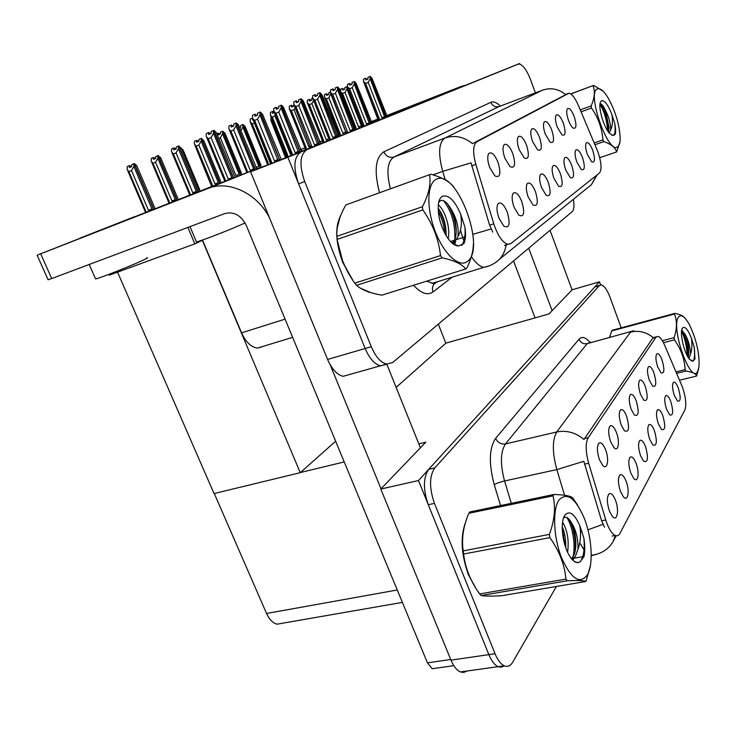 <?xml version="1.0" encoding="UTF-8"?>
<svg xmlns="http://www.w3.org/2000/svg" width="736" height="736" viewBox="0 0 736 736"><rect width="100%" height="100%" fill="white"/><g stroke="black" fill="none" stroke-linecap="round" stroke-linejoin="round"><path stroke-width="1.1" d="M592.774 150.466C590.346 144.376 588.211 141.827 586.353 142.812C585.12 144.808 585.442 148.672 587.328 154.394L591.744 161.856C594.973 162.914 595.314 159.123 592.774 150.466M551.807 130.162C548.992 123.308 546.489 120.548 544.3 121.863C542.966 124.099 543.288 128.165 545.266 134.081L550.169 142.177C554.006 143.594 554.558 139.592 551.807 130.162M563.353 123.243C560.648 116.601 558.265 113.887 556.186 115.092C554.926 117.217 555.257 121.164 557.18 126.942L561.982 134.927C565.542 136.169 566.002 132.278 563.353 123.243M512.762 153.557C509.56 145.986 506.644 143.069 504.013 144.808C502.449 147.421 502.743 151.91 504.914 158.268L510.039 166.649C514.933 168.765 515.844 164.404 512.762 153.557M548.329 182.519C545.505 175.674 542.929 172.942 540.61 174.312C539.074 176.741 539.359 181.12 541.475 187.459L546.186 195.288C550.546 197.055 551.264 192.795 548.329 182.519M521.833 201.627C518.751 194.332 515.899 191.498 513.277 193.145C511.538 195.85 511.796 200.551 514.059 207.23L518.843 215.17C523.995 217.497 524.989 212.98 521.833 201.627M574.264 116.702C571.66 110.253 569.379 107.585 567.419 108.698C566.214 110.722 566.554 114.558 568.431 120.198C569.876 124.062 571.449 126.684 573.132 128.064C576.444 129.168 576.822 125.378 574.264 116.702M560.418 173.797C557.704 167.164 555.257 164.478 553.067 165.738C551.604 168.047 551.908 172.279 553.969 178.452L558.606 186.199C562.635 187.754 563.242 183.623 560.418 173.797M582.59 157.817C580.069 151.552 577.834 148.957 575.874 150.024C574.577 152.113 574.89 156.096 576.831 161.966L581.33 169.528C584.798 170.724 585.212 166.824 582.59 157.817M571.817 165.582C569.204 159.142 566.867 156.492 564.797 157.651C563.426 159.85 563.73 163.953 565.726 169.97L570.299 177.634C574.034 178.995 574.54 174.975 571.817 165.582M526.58 145.277C523.517 137.963 520.757 135.102 518.282 136.675C516.801 139.15 517.104 143.492 519.202 149.693L524.271 158.001C528.77 159.841 529.543 155.609 526.58 145.277M539.571 137.494C536.636 130.419 534.014 127.604 531.686 129.048C530.279 131.394 530.592 135.599 532.634 141.652L537.62 149.859C541.77 151.469 542.423 147.347 539.571 137.494M507.26 212.134C504.031 204.58 501.023 201.71 498.226 203.513C496.377 206.384 496.625 211.25 498.962 218.123L503.755 226.072C509.376 228.758 510.545 224.112 507.26 212.134M535.495 191.774C532.542 184.708 529.837 181.93 527.372 183.43C525.743 185.996 526.019 190.523 528.2 197.036L532.956 204.921C537.685 206.945 538.531 202.566 535.495 191.774M498.042 162.38C494.684 154.532 491.602 151.57 488.796 153.484C487.14 156.253 487.425 160.89 489.661 167.403L494.84 175.849C500.176 178.287 501.244 173.797 498.042 162.38M597.982 152.03L578.34 105.322C575.018 97.796 571.89 93.766 568.937 93.233L476.882 141.79C472.972 144.882 472.622 152.398 475.833 164.358L493.782 223.827C497.775 235.713 502.476 242.549 507.877 244.324L510.839 243.607L599.481 172.978C601.956 169.648 601.459 162.665 597.982 152.03M262.393 346.776L257.508 348.091C251.197 347.291 245.888 342.203 241.592 332.847L202.474 240.028M519.818 64.106L519.607 63.508L287.877 157.274L365.157 348.505C369.444 358.46 374.541 364.228 380.438 365.82L386.501 364.32M287.877 157.274L250.608 171.819L519.607 63.508M250.608 171.819L327.594 359.435C331.881 369.196 337.06 374.826 343.132 376.308L380.438 365.82C374.541 364.228 369.444 358.46 365.157 348.505L298.623 183.862C292.965 167.366 293.802 156.713 301.134 151.901L518.172 64.142L307.133 149.564C299.856 154.358 299.046 165.03 304.713 181.571L371.284 346.72C375.581 356.702 380.659 362.498 386.52 364.108L392.555 362.618L572.185 211.664C574.034 209.797 574.439 205.675 573.399 199.3M498.603 217.129L498.29 216.172M202.566 240.249L194.838 243.864L187.892 227.433M194.838 243.864L109.268 275.19L108.9 274.344M438.334 324.144L445.814 343.215L396.143 387.403M335.644 441.214L300.27 472.687L214.038 493.571L117.548 272.154M300.27 472.687L202.253 240.102M678.39 388.277C676.623 383.714 675.013 381.699 673.55 382.223C671.977 384.33 672.244 388.737 674.351 395.471L677.433 401.019C680.717 402.077 681.039 397.836 678.39 388.277M645.371 386.648C643.402 381.644 641.562 379.482 639.842 380.162C638.038 382.499 638.259 387.237 640.513 394.358L643.798 400.182C647.708 401.663 648.241 397.155 645.371 386.648M653.954 372.996C652.041 368.092 650.265 365.958 648.628 366.602C646.935 368.828 647.183 373.4 649.364 380.291L652.639 386.115C656.291 387.421 656.733 383.042 653.954 372.996M616.464 432.593C614.33 427.294 612.269 425.04 610.264 425.84C608.028 428.564 608.166 433.881 610.668 441.802L613.879 447.534C618.323 452.622 620.108 441.839 616.464 432.593M645.573 446.715C643.632 441.812 641.783 439.696 640.016 440.349C637.956 442.879 638.13 447.994 640.541 455.685L643.604 461.196C647.947 462.972 648.609 458.142 645.573 446.715M626.134 481.335C624.1 476.256 622.104 474.076 620.154 474.803C617.752 477.609 617.854 483.166 620.448 491.455L623.429 496.846C627.974 502.302 629.887 490.82 626.134 481.335M662.087 360.07C660.22 355.258 658.508 353.16 656.944 353.768C655.362 355.893 655.629 360.3 657.745 366.979L661.002 372.784C664.406 373.943 664.774 369.702 662.087 360.07M654.47 430.873C652.584 426.052 650.79 423.964 649.106 424.58C647.183 426.99 647.386 431.912 649.713 439.337L652.804 444.884C656.843 446.439 657.404 441.766 654.47 430.873M670.846 401.718C669.042 397.072 667.368 395.03 665.841 395.591C664.157 397.78 664.406 402.353 666.586 409.299L669.677 414.856C673.192 416.061 673.578 411.682 670.846 401.718M662.878 415.895C661.038 411.166 659.309 409.096 657.699 409.685C655.905 411.985 656.135 416.723 658.389 423.899L661.48 429.456C665.243 430.827 665.712 426.31 662.878 415.895M626.667 416.374C624.597 411.166 622.61 408.949 620.715 409.713C618.636 412.289 618.801 417.404 621.221 425.031L624.468 430.818C629.004 432.74 629.74 427.92 626.667 416.374M636.29 401.083C634.266 395.986 632.353 393.797 630.55 394.514C628.618 396.962 628.82 401.874 631.148 409.253L634.423 415.058C638.636 416.742 639.253 412.086 636.29 401.083M615.489 500.296C613.401 495.126 611.322 492.927 609.27 493.681C606.685 496.644 606.74 502.449 609.436 511.078L612.343 516.368C617.191 522.385 619.464 510.241 615.489 500.296M636.143 463.514C634.156 458.519 632.233 456.366 630.375 457.056C628.158 459.724 628.296 465.051 630.798 473.027L633.825 478.492C638.094 483.451 639.694 472.567 636.143 463.514M605.618 449.834C603.419 444.424 601.275 442.152 599.159 442.998C596.749 445.869 596.85 451.416 599.454 459.641L602.6 465.299C607.347 470.911 609.463 459.531 605.618 449.834M682.539 387.357L664.645 345.23C662.354 339.995 660.137 337.042 658.012 336.37L655.932 337.3L588.202 437.727C585.378 443.127 585.534 451.628 588.662 463.229L605.774 519.975C608.506 528.503 611.671 533.674 615.278 535.495C617.228 536.25 618.801 535.523 619.997 533.315L684.857 409.998C686.614 405.012 685.842 397.468 682.539 387.357M600.622 284.915L599.49 281.833L418.508 480.525L488.87 654.635C491.519 660.992 494.601 665.013 498.125 666.678L501.382 667.202L504.335 665.85L501.382 667.202L498.125 666.678C494.601 665.013 491.519 660.992 488.87 654.635L428.278 504.703C423.016 489.293 423.154 477.498 428.711 469.329L594.817 286.966L599.619 285.356M445.786 343.16L548.955 313.95L572.203 289.754L599.49 281.833M418.821 443.854L425.822 442.152L380.779 489.054L450.984 660.137C453.624 666.393 456.762 670.321 460.386 671.95L463.79 672.437L466.909 671.039M380.779 489.054L418.508 480.525M300.454 472.521L344.218 461.923M283.139 623.116L277.067 624.174C272.808 623.07 269.302 619.5 266.552 613.474L214.277 493.506M340.823 215.262C334.797 226.624 335.441 242.356 342.774 262.467L353.151 280.793M488.704 266.046L483.791 267.343C489.946 266.202 495.181 263.497 499.496 259.228C502.982 255.383 505.163 250.764 506.028 245.392L504.519 245.392L507.877 244.324M492.743 232.098L489.615 225.198L471.003 162.868L442.704 171.359C437.994 153.64 438.73 142.536 444.903 138.046C454.636 134.817 463.827 136.684 472.475 143.649L567.999 93.444M507.536 244.435L507.076 244.794M360.622 288.291L370.751 292.606M535.376 92.865L530.49 79.516C526.645 69.764 522.753 64.593 518.834 63.995L518.172 64.142M610.043 335.92L609.528 337.189M465.621 522.109C460.212 536.765 461.141 554.318 468.418 574.77L475.87 588.266M615.314 535.504L612.159 536.075L615.278 535.495M604.514 527.169L601.597 520.775L583.841 461.288L556.83 469.596C552.221 452.392 552.202 439.852 556.756 431.968C566.518 430.036 575.589 432.547 583.979 439.502L652.777 338.128L655.123 337.125M485.64 596.013L491.124 596.105M621.184 327.833L609.997 297.197C607.136 289.754 604.192 285.66 601.174 284.906L599.288 285.669L434.774 467.93C429.272 476.109 429.162 487.931 434.442 503.387L495.052 653.734C497.702 660.118 500.774 664.148 504.27 665.822C507.628 667.193 510.434 665.997 512.679 662.244L556.388 586.463M256.763 115.488L255.052 114.19L254.987 116.224L257.49 115.184L257.545 113.151L260.047 112.111L259.964 114.963L257.545 119.204L254.665 120.391L271.612 162.04L271.234 163.493M279.606 160.108L260.047 112.111M278.088 160.724L259.964 114.963M275.733 161.681L274.491 160.908L257.545 119.204M252.724 118.708L270.581 163.76M255.052 114.19L252.558 115.23L252.466 118.073L254.665 120.391M281.272 159.436L262.476 114.135L260.296 112.028L279.763 160.052M274.491 160.908L278.042 159.51M271.612 162.04L270.526 162.454M262.715 114.724L262.476 114.135M235.014 177.266L216.172 132.434L213.9 130.364L233.514 177.845M208.26 138.727L206.172 136.372L206.319 133.51L208.757 132.489L208.647 134.532L211.094 133.52L211.195 131.477L213.642 130.456L213.495 133.326L211.066 137.558L208.26 138.727L225.455 180.21L224.498 180.568M233.349 177.91L213.642 130.456M216.577 133.418L216.172 132.434M210.542 133.75L208.757 132.489M224.498 180.578L224.508 181.369M225.455 180.21L225.207 181.093M213.495 133.326L231.84 177.698L228.27 179.115L211.066 137.558M229.071 179.584L228.27 179.115M231.84 177.698L231.858 178.498M277.895 108.569L276.267 107.3L276.221 109.268L278.668 108.247L278.714 106.288L281.161 105.266L281.106 108.026L278.76 112.13L275.945 113.298L292.256 153.741L291.879 155.158M299.994 151.883L281.161 105.266M298.568 152.453L281.106 108.026M296.286 153.373L295.081 152.637L278.76 112.13M273.939 111.522L291.208 155.425M276.267 107.3L273.829 108.321L273.755 111.072L275.945 113.298M301.558 151.248L283.47 107.244L281.391 105.193L300.141 151.818M295.081 152.637L298.503 151.276M292.256 153.741L291.143 154.164M297.795 102.065L296.24 100.814L296.212 102.718L298.614 101.724L298.641 99.82L301.042 98.826L301.006 101.494L298.742 105.478L295.982 106.619L311.705 145.921L311.319 147.347M319.222 144.201L301.042 98.826M317.851 144.753L301.006 101.494M315.726 145.618L314.465 144.836L298.742 105.478M293.922 104.751L310.638 147.614M296.24 100.814L293.848 101.807L293.811 104.475L295.982 106.619M320.721 143.594L303.232 100.758L301.254 98.753L319.36 144.146M314.465 144.836L317.786 143.529M311.705 145.921L310.574 146.354M316.563 95.919L315.082 94.696L315.072 96.536L317.428 95.56L317.437 93.72L319.792 92.745L319.774 95.33L317.575 99.204L314.87 100.317L330.05 138.543L329.664 139.987M337.336 136.887L319.792 92.745M336.048 137.402L319.774 95.33M333.978 138.239L332.755 137.485L317.575 99.204M328.9 138.984L312.717 98.247L312.745 95.671L315.082 94.696M338.753 136.307L321.88 94.64L319.994 92.681L337.465 136.832M332.755 137.485L335.966 136.215M314.87 100.317L312.717 98.247M330.05 138.543L328.946 138.966M256.818 168.737L238.528 125.01L236.366 122.986L255.337 169.317M236.366 122.986L236.008 125.838L233.662 129.95L230.902 131.091L247.452 171.378L246.468 171.755L246.496 172.776M230.902 131.091L228.832 128.828L228.951 126.058L231.334 125.065L231.251 127.034L233.643 126.04L233.726 124.062L236.127 123.068M255.18 169.381L236.201 123.041M238.841 125.782L238.528 125.01M233.027 126.298L231.334 125.065M247.452 171.378L247.158 172.518M236.008 125.838L253.672 168.94L250.212 170.301L233.662 129.95M251.234 170.918L250.212 170.301M253.672 168.94L253.699 169.961M254.555 122.94L252.227 123.896L250.166 121.716L250.258 119.039L252.476 118.11M252.227 123.896L268.18 163.061L267.168 163.447L267.278 164.965M267.757 164.882L268.18 163.061M267.214 163.429L267.232 164.846M250.415 122.342L267.168 163.447M253.23 119.683L252.531 119.977L252.586 118.395M274.197 112.654L272.651 111.458L272.605 113.316L274.454 112.553M275.586 115.359L272.348 117.116L270.774 116.012L270.36 112.415L272.651 111.458M272.348 117.116L287.73 155.213L286.7 155.6L286.801 157.044M287.316 156.98L287.73 155.213M270.471 115.469L286.7 155.6M291.134 153.879L290.389 154.174L274.997 116.03M291.152 154.615L290.389 154.174M295.265 107.879L293.949 109.636L291.346 110.713L289.312 108.68L289.349 106.159L291.603 105.22L291.576 107.024L293.839 106.085L293.857 104.604M293.084 106.398L291.603 105.22M291.346 110.713L306.213 147.789L305.164 148.194L305.256 149.555M305.79 149.518L306.213 147.789M289.745 109.563L305.228 148.166L305.238 149.509M289.432 108.974L305.164 148.194M310.555 146.087L308.816 146.768L293.949 109.636M310.316 147.743L308.816 146.768M181.599 149.095L178.83 145.912L198.03 191.719M197.864 191.783L178.664 145.967L178.397 148.782L176.042 152.867L173.383 153.971L190.146 193.835L189.327 194.138L189.391 195.095M175.729 149.114L173.954 147.927L173.816 149.905L176.134 148.948L176.263 146.97L178.572 146.004M198.886 190.366L181.093 147.872M173.383 153.971L171.46 151.662L171.644 148.893L173.954 147.927M176.042 152.867L192.804 192.786L196.273 191.424L178.397 148.782M189.327 194.148L189.327 195.114M190.146 193.835L189.879 194.902M128.883 171.635L127.07 169.289L127.31 166.492L129.554 165.554L129.389 167.55L131.652 166.612L131.818 164.616L134.072 163.668L133.842 166.465L151.975 208.95L148.479 210.33L131.486 170.559L128.883 171.635L145.875 211.342L145.673 212.18M133.842 166.465L131.486 170.559M145.875 211.342L145.222 212.354M153.557 209.098L134.072 163.668M131.404 166.713L129.554 165.554M137.347 167.035L136.684 165.499L134.348 163.576L153.732 209.033M154.744 207.837L136.684 165.499M337.787 134.835L339.176 134.283L337.787 134.835M355.994 127.678L354.918 128.128M363.087 124.918L363.685 124.678L363.087 124.918M403.751 109.057L447.46 91.89L403.751 109.057M572.084 289.874L550.022 230.294M552.11 310.666L528.724 248.188M340.566 91.577L340.547 89.295L342.682 88.412L342.691 90.059L344.825 89.185L344.816 87.538L346.96 86.655L346.969 88.964L345.009 92.442L342.553 93.444L356.031 127.788L354.954 128.202M339.241 134.43L337.833 134.955M322.607 140.926L321.816 141.22L322.607 140.926M438.914 95.846L434.157 97.29L460.34 86.738L386.492 115.681M378.102 118.974L371.119 121.707M339.158 134.237L337.76 134.78M322.543 140.769L319.645 141.928M300.49 149.601L305.063 147.77M300.509 149.656L301.125 149.417L301.815 151.138M434.157 97.29L386.612 115.92M379.334 118.772L371.211 121.955M339.25 134.476L337.852 135.028M322.635 140.99L319.728 142.131M305.1 147.853L301.125 149.417M513.553 260.94L535.044 317.888M460.34 86.738L464.517 85.431M80.27 238.032L135.074 216.476L80.27 238.032M179.216 199.373L237.756 176.364L179.216 199.373M420.403 447.801L386.796 364.154M381.036 488.787L330.059 364.532M269.33 217.442C256.708 193.007 228.362 179.915 207.911 188.499L260.286 167.385L37.113 255.19L40.682 253.81L51.713 278.548L224.894 213.541C233.938 211.342 241.031 215.243 246.201 225.244L427.441 662.86L450.708 659.474M207.911 188.499L40.682 253.81M51.713 278.548L48.042 279.689M435.629 668.242L432.234 668.73L427.441 662.86M260.286 167.385L265.65 165.747M204.074 141.284L201.498 138.35L220.092 183.098M201.498 138.35L201.112 141.119L198.84 145.084L196.227 146.17L212.373 184.929L211.517 185.251L211.545 186.438M219.935 183.154L201.342 138.405M198.416 141.487L196.724 140.318L196.613 142.232L198.886 141.294L198.987 139.38L201.259 138.432M220.809 181.58L203.651 140.263M196.227 146.17L194.304 143.943L194.46 141.257L196.724 140.318M198.84 145.084L214.986 183.899L218.344 182.574L201.112 141.119M212.373 184.929L212.06 186.236M225.29 133.924L222.898 131.21L240.911 174.956M240.773 175.012L222.75 131.256L222.548 133.897L220.34 137.752L218.656 138.442M219.825 134.292L218.206 133.142L218.123 134.992L220.349 134.072L220.432 132.213L222.668 131.284M241.5 173.291L224.949 133.087M216.715 133.759L218.206 133.142M220.34 137.752L235.925 175.508L239.172 174.23L222.548 133.897M245.346 126.96L243.119 124.467L260.608 167.256M243.119 124.467L242.806 127.061L240.828 130.64M260.47 167.311L242.981 124.513M239.614 127.668L240.644 127.245L240.709 125.442L242.898 124.531M240.065 127.484L239.182 126.61M261.068 165.453L245.079 126.298M255.916 167.495L258.86 166.336L242.806 127.061M152.987 163.328L151.165 161.074L151.368 158.369L153.585 157.449L153.438 159.372L155.664 158.452L155.802 156.52L158.019 155.6L157.826 158.304L175.297 199.612L171.92 200.946L155.544 162.27L152.987 163.328L169.354 201.94L169.105 203.026M157.826 158.304L155.544 162.27M169.354 201.94L168.618 202.225L151.837 162.536M176.879 199.98L158.019 155.6M155.342 158.58L153.585 157.449M161.074 158.728L158.277 155.508L177.045 199.916M177.9 198.564L160.512 157.394M183.466 150.88L181.176 148.083M199.769 189.805L182.988 149.739M440.294 94.732L408.922 107.07L440.266 94.714M337.796 134.863L339.186 134.311M245.088 222.934C232.87 228.684 200.9 241.141 196.448 241.896L196.236 241.39M187.367 196.181L227.663 180.375L187.367 196.181M146.86 257.784C148.626 257.425 147.034 258.391 142.085 260.673C129.987 266.303 99.654 278.226 95.579 278.962L95.386 278.521M87.648 235.152L125.083 220.46L87.648 235.152M368.166 291.769L363.934 290.058M350.851 277.224L342.976 262.347L337.401 240.801M337.217 228.077L339.774 217.976M474.058 585.258L468.574 574.549C461.877 556.131 460.607 539.644 464.775 525.081M597.264 88.973C586.399 93.279 608.792 155.784 617.808 146.666C619.381 145.388 620.172 142.49 620.172 137.991C619.528 125 615.636 111.863 608.506 98.56C603.971 90.942 600.226 87.75 597.264 88.973M570.713 93.886L593.612 85.385L570.814 93.95M580.272 109.876L591.109 105.938C594.66 98.035 595.286 91.292 593.014 85.716M591.109 105.938L591.496 108.045L581.09 111.817M594.237 142.94L602.904 139.932C602.039 128.285 598.239 117.659 591.496 108.045M602.904 139.932L603.888 141.625L594.982 144.716M599.711 157.716L616.63 151.947C615.397 147.596 611.156 144.164 603.888 141.625M616.63 151.947L619.933 141.846M609.114 133.069L610.705 129.849C610.77 123.786 608.994 117.226 605.378 110.161L604.311 108.008C602.563 104.935 601.137 103.555 600.042 103.868M608.433 131.928L609.095 127.429L605.378 110.161M601.459 100.749L600.401 102.23C597.991 107.612 603.916 127.613 609.62 133.391L612.6 135.341L615.121 134.467C615.839 132.084 615.738 128.496 614.818 123.712L611.929 114.623C608.046 104.733 604.55 100.114 601.459 100.749M611.469 134.955L612.6 135.341M611.929 114.623C612.895 121.063 612.481 126.132 610.705 129.849M593.612 85.385L603.051 91.126M607.632 130.76C606.906 120.373 604.357 111.568 599.969 104.337M613.787 135.525C615.13 133.253 615.471 129.315 614.818 123.712M608.562 131.542L608.571 131.054C608.203 122.102 606.078 113.813 602.204 106.186L600.852 103.914M678.518 317.106C670.266 327.575 691.196 385.986 697.765 371.128L699.025 366.39C699.559 353.372 696.403 339.572 689.568 325.018C684.912 316.48 681.232 313.84 678.518 317.106M611.644 330.942L612.177 330.262L674.894 313.37L674.443 314.051L611.644 330.942L609.73 337.134M662.363 340.713L674.056 337.668C677.092 328.928 677.221 321.052 674.443 314.051M674.056 337.668L674.47 339.839L663.467 342.691M676.034 371.901L685.152 369.656C684.526 358.993 680.975 349.057 674.47 339.839M685.152 369.656L686.007 371.054L676.651 373.345M679.576 380.19L696.56 376.068C696.035 373.732 692.521 372.057 686.007 371.054M696.56 376.068L698.593 368.883M688.914 358.561L690.57 353.961C690.294 347.144 688.546 340.704 685.317 334.641L681.895 330.381M688.077 357.264L688.648 354.752C689.062 347.751 687.958 341.053 685.317 334.641M682.447 328.127L682.364 328.265C679.42 332.46 684.066 352.986 689.393 359.186L693.064 361.128L694.996 358.846L694.168 346.95L691.408 338.247C687.829 329.176 684.839 325.8 682.447 328.127M691.003 360.778L693.064 361.128M691.408 338.247C692.309 344.374 692.024 349.618 690.57 353.961M674.894 313.37C679.889 314.382 683.146 315.854 684.664 317.796M687.12 355.552C686.808 346.26 684.958 338.192 681.564 331.366M693.266 361.1C694.71 358.184 695.014 353.464 694.168 346.95M687.994 357.135C688.114 348.146 686.449 339.802 682.99 332.102L682.125 330.436M435.795 179.556C426.871 184.193 426.392 208.877 435.261 231.546C444.001 254.306 459.218 267.996 467.259 261.482C487.02 248.667 455.924 166.741 435.795 179.556M345.892 204.912L430.799 174.23L345.892 204.912C339.333 216.356 336.315 226.826 336.849 236.33L337.189 239.393C339.388 255.263 345.248 269.854 354.77 283.167L356.528 285.32C361.56 289.846 370.006 293.13 381.864 295.164L465.732 268.953C462.107 264.141 454.268 260.443 442.198 257.848L356.528 285.32M336.849 236.33L422.39 206.742C428.757 194.516 431.149 183.899 429.548 174.91M422.39 206.742L422.814 209.898L337.189 239.393M354.77 283.167L440.514 255.567C438.619 239.08 432.722 223.854 422.814 209.898M440.514 255.567L442.198 257.848M465.732 268.953L466.882 268.06C471.114 259.274 473.276 251.197 473.368 243.828M448.141 238.648C450.791 227.755 444.526 209.3 438.279 204.958M446.154 235.64C446.209 224.655 443.541 215.492 438.132 208.159M452.07 243.064L454.296 242.245L457.93 236.652C458.988 227.304 456.532 217.828 450.561 208.214L450.294 207.81C446.66 201.958 443.385 199.566 440.478 200.652L438.684 202.382M451.941 242.944C458.657 238.887 456.9 218.942 450.561 208.214M442.235 196.328C440.367 197.478 439.116 199.842 438.49 203.394C437.377 213.366 439.834 223.946 445.85 235.124C450.377 242.558 454.692 246.146 458.795 245.888L463.873 243.588C465.63 239.632 465.98 234.14 464.913 227.111L460.672 214.148C454.618 200.293 448.472 194.35 442.235 196.328M453.615 244.269L458.795 245.888M460.672 214.148C462.162 223.293 461.251 230.8 457.93 236.652M454.535 188.186L454.204 187.735C450.45 182.004 442.649 177.496 430.799 174.23M444.82 233.275C443.928 225.188 441.747 217.838 438.26 211.204M453.735 244.352L454.296 242.245M454.802 239.163C455.354 224.084 451.637 211.287 443.633 200.781M461.509 245.576C464.48 241.748 465.612 235.594 464.913 227.111M446.2 234.692C445.381 224.802 442.695 216.016 438.132 208.343M454.646 244.904L455.731 241.003M456.237 232.042C455.4 221.223 452.447 211.766 447.368 203.67M558.909 500.084C552.386 509.652 553.417 537.032 561.458 557.557C571.228 579.168 579.931 584.872 587.558 574.669C593.474 563.822 591.91 538.034 584.494 518.77C575.515 497.895 566.987 491.666 558.909 500.084M468.795 513.305L469.862 511.943L553.95 494.482L553.03 495.852L468.795 513.305C463.312 526.203 461.444 538.734 463.192 550.887L463.606 554.042C465.253 568.054 470.598 581.348 479.633 593.924L481.123 595.516C484.472 596.215 491.308 596.289 501.648 595.737L585.966 581.458C583.933 580.566 577.732 580.336 567.355 580.778L481.123 595.516M463.192 550.887L549.378 534.382C554.567 520.481 555.79 507.638 553.03 495.852M549.378 534.382L549.875 537.648L463.606 554.042M479.633 593.924L565.947 579.094C564.613 564.613 559.25 550.795 549.875 537.648M565.947 579.094L567.355 580.778M585.966 581.458L590.493 565.312M567.594 552.258C569.149 540.426 567.474 530.408 562.598 522.201M565.726 547.602C565.984 539.69 564.825 532.735 562.249 526.737M571.743 559.075L575.294 556.572L577.981 549.212C578.266 538.412 575.856 529.193 570.74 521.548L570.52 521.235C568.256 517.804 566.177 516.58 564.282 517.555M571.302 558.532L572.728 557.032C578.119 550.224 575.957 529.543 570.74 521.548M564.77 515.347L564.475 515.853C560.372 522.661 562.24 542.11 568.21 553.536C572.525 561.531 576.518 564.245 580.207 561.688L583.961 556.646C585.083 551.42 585.037 545.192 583.832 537.97L579.858 525.798C574.448 513.544 569.425 510.057 564.77 515.347M573.252 560.657C575.819 562.626 578.137 562.966 580.207 561.688M579.858 525.798C581.21 534.327 580.575 542.138 577.981 549.212M577.824 505.402L572.599 497.738C570.4 495.889 564.181 494.804 553.95 494.482M572.185 559.581L572.424 558.882M573.086 556.517C575.865 545.164 572.479 525.743 566.812 517.509M580.474 561.559C583.768 556.25 584.89 548.384 583.832 537.97M565.257 546.204L562.249 528.586M573.022 560.446L573.887 558.063M575.12 551.282C575.782 539.35 573.905 528.844 569.489 519.763M334.31 90.114L332.893 88.909L332.893 90.703L335.202 89.746L335.193 87.961L337.502 87.004L337.511 89.516L335.377 93.279L332.727 94.374L347.392 131.578L347.006 132.977M354.458 129.968L337.502 87.004M353.234 130.465L337.511 89.516M351.238 131.266L350.042 130.539L335.377 93.279M332.893 88.909L330.593 89.866L330.593 92.368L346.316 133.253M355.801 129.426L339.498 88.863L337.695 86.94L354.577 129.913M350.042 130.539L353.16 129.306M332.727 94.374L330.593 92.368M347.392 131.578L346.233 132.02M351.1 84.622L349.738 83.444L349.756 85.174L352.02 84.244L352.001 82.506L354.264 81.576L354.292 84.005L352.213 87.667L349.618 88.734L363.805 124.982L363.418 126.344M370.668 123.418L354.264 81.576M369.509 123.887L354.292 84.005M367.568 124.669L366.408 123.961L352.213 87.667M349.738 83.444L347.484 84.373L347.502 86.802L362.719 126.629M371.938 122.903L356.169 83.389L354.439 81.512L370.778 123.372M366.408 123.961L369.426 122.765M349.618 88.734L347.502 86.802M363.805 124.982L362.627 125.433M367.006 79.414L365.709 78.255L365.737 79.939L367.954 79.028L367.926 77.335L370.144 76.424L370.19 78.789L368.175 82.358L365.617 83.398L379.353 118.726L378.976 120.06M386.032 117.208L370.144 76.424M384.928 117.659L370.19 78.789M383.051 118.413L381.91 117.723L368.175 82.358M365.709 78.255L363.501 79.166L363.529 81.53L378.276 120.345M387.237 116.73L371.965 78.209L370.318 76.369L386.142 117.171M381.91 117.723L384.845 116.564M365.617 83.398L363.529 81.53M379.353 118.726L378.184 119.177M273.148 121.891L272.624 122.112L286.01 155.232L285.347 157.605L285.191 156.786M270.995 120.667L285.172 156.75M271.483 117.76L270.894 117.999L270.83 120.262L272.624 122.112M286.01 155.232L285.108 155.572M313.738 100.602L311.88 103.601L309.332 104.65L307.308 102.681L307.335 100.234L309.543 99.323L309.525 101.062L311.742 100.151L311.76 98.403L312.726 98.008M310.96 100.473L309.543 99.323M309.332 104.65L323.711 140.769L322.635 141.174L322.754 142.775M323.711 140.769L323.27 142.563M307.372 102.838L322.635 141.174M328.882 138.736L326.26 139.766L311.88 103.601M327.778 140.751L326.26 139.766M330.896 93.141L328.882 97.87L326.37 98.9L324.364 96.996L324.374 94.622L326.545 93.72L326.545 95.422L328.716 94.521L328.716 92.828L330.593 92.055M327.897 94.861L326.545 93.72M326.37 98.9L340.29 134.108L339.213 134.522L339.333 136.077M340.29 134.108L339.857 135.866M324.364 96.996L339.213 134.522M330.896 94.309L345.745 131.965L342.801 133.124L328.882 97.87M344.273 134.081L342.801 133.124M345.745 131.965L345.865 133.437M347.594 87.041L362.793 126.601M362.682 126.647L346.96 86.655M343.979 89.534L342.682 88.412M356.031 127.788L355.644 129.223M342.553 93.444L340.667 91.844M346.969 88.964L361.358 125.69L358.496 126.822L345.009 92.442M359.932 127.751L358.496 126.822M361.358 125.69L361.477 127.135M241.592 332.847L285.08 319.13M327.594 359.435L371.284 346.72M475.833 164.358L471.693 165.83M476.882 141.79L473.147 143.161M493.782 223.827L489.615 225.198M450.984 660.137L495.052 653.734M266.552 613.474L397.256 589.987M588.662 463.229L584.513 464.14M588.202 437.727L584.458 438.582M605.774 519.975L601.597 520.775M655.932 337.3L652.777 338.128M452.162 277.178L433.026 291.925C431.922 288.751 432.382 286.037 434.396 283.783L435.04 283.213M433.026 291.925C427.616 295.706 421.13 293.48 413.558 285.255M426.613 281.18L434.396 283.783L436.825 281.943M431.977 283.452L483.791 267.343C479.817 266.57 475.668 262.982 471.362 256.579M543.113 89.958L499.201 106.508L393.898 157.035L444.903 138.046L542.496 90.178C550.712 87.4 558.348 88.817 565.423 94.41M465.446 236.652L462.705 237.535L460.497 230.23M445.271 179.851L442.704 171.359L432.943 174.855M491.114 228.97L472.908 234.306M464.352 242.438L462.705 237.535L456.789 239.467M586.702 188.508L591.44 184.662L596.648 175.232M379.5 192.63C373.934 171.046 375.378 157.44 383.842 151.8L490.838 102.322C493.506 101.209 496.68 102.451 500.379 106.058M307.133 149.564L301.134 151.901M304.713 181.571L298.623 183.862M383.842 151.8C386.106 156.4 389.464 158.139 393.898 157.035C387.412 161.423 386.225 171.994 390.356 188.738M454.25 240.295L450.496 241.528M437.129 282.127L437.736 281.658M499.772 106.288L499.201 106.508C495.429 107.484 492.642 106.085 490.838 102.322M595.479 554.613L591.275 555.717M584.715 550.96L579.775 542.892M615.425 535.55L612.996 541.705M633.705 330.74L587.199 343.648L505.476 443.937L556.756 431.968L630.568 332.083C638.784 330.188 646.337 332.037 653.237 337.631M564.576 495.254L556.83 469.596L504.565 480.976L511.327 503.332M603.005 524.336L587.981 529.81M582.038 531.401L580.502 531.769M500.563 505.568L494.242 484.674C488.667 463.542 489.127 448.104 495.613 438.38L578.984 339.241C581.872 336.159 585.497 337.143 589.867 342.194M599.288 285.669L594.817 286.966M434.774 467.93L428.711 469.329M434.442 503.387L428.278 504.703M495.613 438.38C497.738 442.649 501.023 444.498 505.476 443.937C500.406 451.784 500.103 464.14 504.565 480.976C500.02 482.052 496.579 483.285 494.242 484.674M574.853 532.938L572.718 533.352M564.76 534.86L562.782 535.238M590.612 342.24L587.199 343.648C583.436 344.255 580.695 342.783 578.984 339.241M285.642 156.768L285.964 157.55M257.508 348.091L292.624 337.346M639.391 380.65L639.842 380.162M609.629 426.512L610.264 425.84M639.437 440.938L640.016 440.349M619.427 475.539L620.154 474.803M648.591 425.114L649.106 424.58M657.239 410.164L657.699 409.685M620.144 410.311L620.715 409.713M630.044 395.048L630.55 394.514M608.451 494.509L609.27 493.681M629.74 457.718L630.375 457.056M598.451 443.744L599.159 442.998M460.386 671.95L504.27 665.822M277.067 624.174L402.39 602.388M656.356 336.803L653.255 337.612M597.338 174.68L591.44 184.662L499.496 259.228M386.52 364.108L380.438 365.82M591.284 555.284C601.652 553.95 609.123 549.001 613.695 540.426L616.17 535.753M584.007 556.453L573.491 558.348M270.618 162.417L253.083 119.315M270.581 162.435L270.636 163.732M224.544 180.559L224.581 181.341M224.581 180.55L206.853 137.788M291.235 154.128L274.298 112.166M291.198 154.146L291.254 155.406M310.666 147.596L294.29 105.432M328.974 138.957L313.14 99.084M246.514 171.736L246.56 172.748M246.551 171.727L229.439 130.088M267.242 163.42L250.709 122.848M286.736 155.59L286.81 157.2M286.773 155.581L270.774 116.012M189.382 194.129L172.141 153.125M145.213 211.6L127.797 170.899M48.107 279.818L37.113 255.19M453.799 665.657L432.234 668.73M194.92 145.268L211.6 186.41M168.627 202.225L168.673 203.191M190.008 226.642L196.448 241.896M89.212 264.472L95.579 278.962M369.362 292.174L368.828 292.339M604.311 108.008L602.204 106.186M608.571 131.054L609.095 127.429M685.087 334.19L682.99 332.102M688.197 356.905L688.648 354.752M346.306 133.207L330.952 93.095M362.692 125.405L347.815 87.428M362.664 125.414L362.692 126.371M378.23 119.158L363.796 82.055M378.212 119.168L378.23 119.922M285.2 157.016L285.136 155.563L271.207 121.054M307.685 103.454L322.699 141.156L322.727 142.526M324.705 97.676L339.287 135.636M340.851 92.184L354.973 128.266"/></g></svg>
